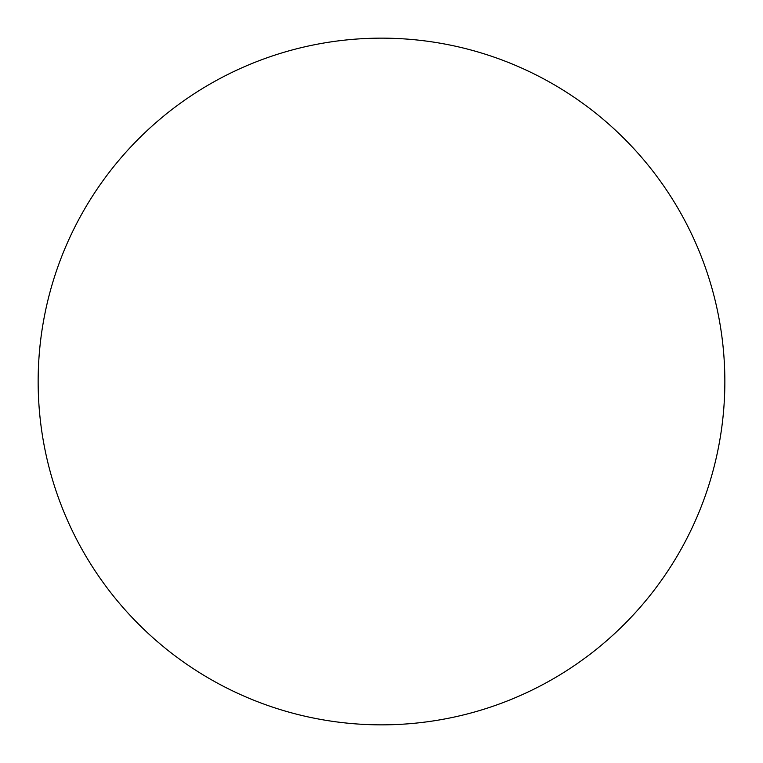<?xml version="1.0" encoding="UTF-8"?>
<svg xmlns="http://www.w3.org/2000/svg" width="763" height="763" viewBox="0 0 763 763"><rect width="100%" height="100%" fill="white"/><g stroke="black" fill="none" stroke-linecap="round" stroke-linejoin="round"><path stroke-width="1.14" d="M381.5 38.15A343.35 343.35 0 0 1 724.85 381.5A343.35 343.35 0 0 1 381.5 724.85A343.35 343.35 0 0 1 38.15 381.5A343.35 343.35 0 0 1 381.5 38.15M38.15 381.5A343.35 343.35 0 0 0 381.5 724.85A343.35 343.35 0 0 0 724.85 381.5A343.35 343.35 0 0 0 381.5 38.15A343.35 343.35 0 0 0 38.15 381.5"/></g></svg>
